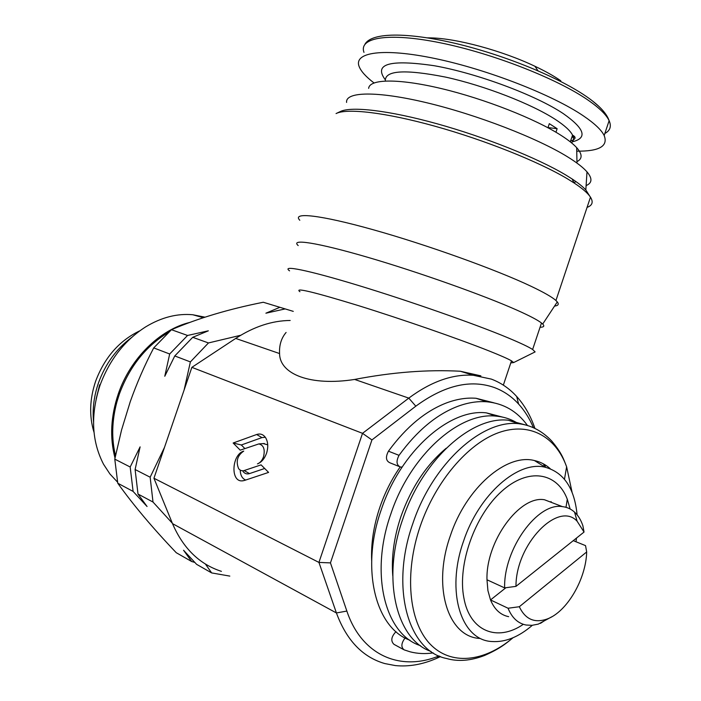 <?xml version="1.0" encoding="UTF-8"?>
<svg xmlns="http://www.w3.org/2000/svg" width="701" height="701" viewBox="0 0 701 701"><rect width="100%" height="100%" fill="white"/><g stroke="black" fill="none" stroke-linecap="round" stroke-linejoin="round"><path stroke-width="1.05" d="M527.222 425.148C517.005 411.18 503.528 403.39 486.801 401.787C477.556 401.068 467.865 402.593 457.727 406.352C436.469 414.493 416.911 430.826 399.035 455.343C395.942 461.311 396.459 465.227 400.595 467.094L402.181 466.971M493.916 402.812L476.084 398.282C466.84 397.537 457.148 399.027 447.01 402.725C425.77 410.751 406.256 426.9 388.45 451.181C385.366 457.096 385.9 460.986 390.036 462.844L398.957 466.428M115.008 458.025C109.628 437.652 110.749 416.192 118.381 393.638C130.517 358.246 159.898 329.645 189.699 322.442M168.415 332.414C145.922 346.022 129.58 366.535 119.398 393.953L116.927 401.831C111.862 420.696 111.38 438.624 115.499 455.615M117.523 482.104L109.908 473.946L103.573 464.307C91.594 441.104 90.411 414.79 100.006 385.357C109.496 359.744 124.734 340.23 145.747 326.824C161.44 317.36 177.125 313.329 192.784 314.749L204.946 317.167M93.531 421.643C92.339 408.806 94.004 395.855 98.517 382.79C105.422 363.88 116.419 348.8 131.516 337.54M94.013 432.333C89.053 416.157 89.614 399.053 95.704 381.029C104.686 357.335 119.389 340.59 139.823 330.802M555.954 132.235L557.137 128.695L549.321 123.665L547.954 127.748M576.748 151.153C599.215 151.416 608.354 146.194 604.166 135.512C601.432 129.965 594.527 123.437 583.442 115.91C552.484 94.819 487.475 69.478 435.295 58.586C382.948 47.589 353.418 52.277 359.149 66.542C361.041 71.371 365.992 76.83 373.992 82.928M560.782 80.764C553.86 75.971 545.229 71.134 534.881 66.244C502.302 50.7 456.684 38.397 430.87 37.898L427.557 37.854M576.958 161.607C582.557 158.855 582.47 154.211 576.678 147.657C573.322 143.994 568.16 139.92 561.194 135.451C535.476 118.89 484.593 98.859 441.376 88.58C398.072 78.249 369.392 78.95 368.647 88.361M570.141 508.996L567.284 499.226C557.129 472.202 528.151 467.225 501.539 491.462C474.849 515.34 457.359 564.436 463.843 597.734C469.714 631.575 497.5 642.169 523.323 624.311M508.663 616.67C500.523 615.014 494.468 609.441 490.516 599.942L487.914 590.566L486.985 579.788C485.705 541.233 519.783 495.081 544.528 499.769L554.78 503.704M420.451 645.665C385.077 634.423 369.532 573.97 390.834 513.982C410.33 454.958 459.611 411.653 496.159 416.149C504.229 416.858 511.555 419.321 518.127 423.535M544.843 464.693L545.474 467.313M409.971 640.241C375.333 628.07 360.384 568.511 381.256 509.741C400.613 451.181 449.788 408.306 486.38 412.871L502.643 417.121M543.477 463.904L544.773 466.954M551.065 501.548L551.074 502.275M392.77 575.687C391.298 556.839 394.032 537.089 400.963 516.435C411.242 487.607 426.322 464.868 446.204 448.228M431.027 651.466C396.31 639.645 381.484 579.219 402.733 519.239C422.405 459.654 471.817 415.816 508.313 420.232L525.68 425.008M479.887 638.445C448.167 637.078 432.044 587.254 450.261 535.985C466.051 487.765 506.648 453.161 534.46 460.557C540.427 461.871 545.711 464.614 550.32 468.776M532.339 625.301C518.687 637.034 505.184 642.44 491.839 641.52C461.092 640.25 445.661 591.583 463.457 541.426C478.888 494.249 518.319 460.207 545.29 467.278C563.902 472.448 574.505 488.299 577.098 514.832M576.494 538.07L575.985 541.759M290.17 320.471C272.102 320.637 253.937 326.622 235.694 338.425L191.864 367.35L153.94 478.24L172.499 523.629C183.18 548.357 199.487 564.261 221.411 571.35M533.233 427.207C529.395 418.269 524.514 410.541 518.582 404.021C511.695 396.486 503.625 391 494.38 387.557C470.529 379.11 444.338 385.322 415.816 406.177L371.933 439.93L330.451 562.894L346.855 611.062C361.751 655.733 400.814 671.689 438.949 655.926M191.864 367.35L362.522 433.332L408.788 398.115C431.106 381.572 452.592 373.957 473.236 375.263L491.348 379.11C501.04 382.781 509.496 388.582 516.707 396.512C524.444 405.108 530.464 415.562 534.758 427.882M586.106 185.581C592.231 183.005 592.529 178.431 587 171.868C583.171 167.486 576.695 162.483 567.573 156.84C537.264 138.053 476.811 114.675 426.716 102.74C376.507 90.736 345.269 91.673 346.592 102.434M589.743 196.14L585.826 189.945C582.846 186.703 578.29 183.049 572.165 179L565.593 174.891C537.579 158.111 485.057 137.081 436.819 123.709C388.538 110.311 350.912 106.105 340.309 111.564L336.594 113.308M587.061 207.382C592.38 205.463 593.519 202.063 590.479 197.183C587.894 193.204 582.4 188.446 573.996 182.908L567.267 178.711C538.534 161.589 484.505 139.981 434.935 126.206C385.305 112.397 346.767 108.024 336.059 113.562M265.311 437.258L261.929 437.599L241.328 444.986L244.851 448.526M266.538 453.275C268.413 447.168 268.106 441.98 265.609 437.696C263.304 434.383 260.316 433.314 256.654 434.506L233.144 443.006L240.224 450.165L258.818 443.926C263.681 445.109 265.241 449.411 263.506 456.815C262.156 460.478 260.15 462.835 257.46 463.887C261.491 462.31 264.514 458.769 266.538 453.275M263.199 443.602L267.729 444.811M510.775 362.925L513.658 362.557L511.476 360.831C507.962 358.789 500.532 355.512 489.193 350.991C459.199 339.039 402.208 319.235 358.605 305.671C313.321 291.818 293.763 287.165 299.958 291.712M533.627 352.638L535.117 351.902L532.629 349.484C528.747 346.951 520.563 343.078 508.094 337.864C474.2 323.704 408.297 300.598 357.773 285.263C307.064 269.85 281.057 264.812 289.574 270.858M540.059 327.244C543.871 327.201 544.747 326.131 542.705 324.055L541.479 322.995C537.737 320.068 529.676 315.844 517.32 310.315C483.743 295.296 417.971 271.935 367.289 257.171C316.423 242.336 290.021 238.515 298.188 245.569M554.552 306.074C558.233 305.662 559.153 304.269 557.286 301.921L555.937 300.527C552.151 297.11 543.915 292.387 531.218 286.35C496.369 269.745 427.102 244.833 373.475 229.814C319.674 214.708 291.607 211.895 299.809 220.254M440.517 656.574L436.346 658.484C422.379 664.522 408.718 666.888 395.364 665.582L384.796 663.567C362.662 657.188 346.531 640.32 336.419 612.954L318.937 562.421L362.522 433.332L371.933 439.93M114.78 459.137L130.176 467.006L140.104 446.87L135.1 469.521L150.154 477.215L153.002 502.039L138.001 494.03L147.061 506.508L133.102 491.41L117.768 483.217L114.78 459.137L121.553 429.993L130.263 401.647C136.932 382.877 144.756 364.967 153.721 347.906L171.456 329.707C198.111 318.272 228.728 309.115 263.287 302.254L271.611 304.777M371.661 560.485C370.952 543.275 373.694 525.505 379.889 507.156C384.919 492.575 391.675 479.195 400.148 467.006M395.995 631.645C391.219 636.745 390.545 640.968 393.962 644.333L403.452 649.503M164.498 447.369L150.154 477.215M171.456 329.707L187.561 335.472L208.328 330.819L192.714 337.312L208.46 342.947L190.383 361.909L184.1 390.054M190.383 361.909L174.777 355.95L164.779 376.253L169.677 353.996L153.721 347.906M240.715 335.271L208.46 342.947M293.272 311.367L285.184 308.913L265.898 313.198L279.883 307.301L263.287 302.254M117.768 483.217C133.137 504.773 152.634 527.941 176.258 552.712L191.671 561.519L183.557 550.25L196.595 564.331L211.649 572.919L229.823 576.099M205.411 564.033L211.649 572.919M153.002 502.039L172.341 523.244M279.883 307.301L288.225 309.833M192.714 337.312L174.777 355.95M169.677 353.996L187.561 335.472M135.1 469.521L138.001 494.03M133.102 491.41L130.176 467.006M194.782 562.395L191.671 561.519M576.108 181.708L573.847 182.575M286.096 332.449C281.303 338.101 279.129 345.129 279.576 353.558C279.699 374.299 310.639 386.365 354.645 379.443C392.271 372.205 427.487 369.471 460.294 371.232L480.86 375.85M153.94 478.24L318.937 562.421L330.451 562.894M244.43 480.465L268.588 472.404L261.087 464.868L243.3 470.835L240.75 470.52L238.682 468.803C235.676 461.389 237.359 455.484 243.738 451.093C231.742 454.555 230.252 481.981 242.239 480.868L244.43 480.465M240.171 470.213C240.469 475.418 242.318 478.687 245.727 480.036M264.689 468.478L249.512 473.596C246.91 474.384 244.745 473.674 243.019 471.449M241.328 444.986L233.144 443.006M505.903 587.727L490.516 599.942L508.059 608.24L519.318 606.733L586.684 551.959L585.537 545.623L573.26 540.655M551.932 616.722L538.298 624.109L532.041 625.327L526.092 625.02C517.969 623.408 511.958 617.818 508.059 608.24M586.684 551.959C585.983 579.21 566.916 611.982 547.06 619.044C534.521 623.373 525.268 619.272 519.318 606.733M504.632 587.894C503.528 548.927 537.755 502.039 562.412 506.63C567.03 507.147 571.078 508.979 574.548 512.133C578.22 515.507 580.998 520.072 582.899 525.82L584.038 532.05L515.98 586.36L504.632 587.894L486.985 579.788M515.98 586.36C515.708 544.248 558.224 500.602 577.081 521.167L584.038 532.05M557.137 128.695L548.007 127.573M96.125 399L99.656 384.761M405.09 637.963C401.209 643.159 400.867 647.119 404.074 649.836L410.103 651.807C417.489 653.709 425.183 654.068 433.2 652.894M399.035 455.343L388.45 451.181M571.455 142.794C573.725 140.892 574.093 138.342 572.559 135.153C570.395 130.789 564.752 125.61 555.639 119.626C531.901 104.046 484.522 85.627 445.652 77.119C404.775 69.066 384.674 70.354 385.34 80.992M572.437 141.786C587.762 138.088 584.73 128.712 563.341 113.65C535.748 95.152 477.285 73.333 434.278 65.728C389.844 59.226 373.475 63.852 385.173 79.607M604.849 133.47C610.194 130.605 611.622 126.338 609.125 120.677C606.461 114.92 599.627 108.191 588.603 100.497C557.83 78.924 492.891 53.434 440.622 42.866C388.188 32.176 358.439 37.547 363.977 52.373M513.018 637.752C506.297 643.229 500.567 648.39 484.479 655.514C470.599 660.815 457.955 661.805 446.537 658.493C408.254 651.176 390.001 587.859 412.793 523.691C432.613 463.615 482.13 419.338 518.574 423.684L508.313 420.232M512.974 637.77C484.295 662.112 450.585 666.038 429.678 643.623C408.788 621.305 404.188 573.146 420.162 526.433C435.558 481.272 467.953 443.593 498.665 432.631C529.457 421.651 555.762 436.53 566.618 466.778L572.086 492.321M354.645 379.443L408.788 398.115L415.816 406.177M261.929 437.599L256.654 434.506M172.499 523.629L336.419 612.954L346.855 611.062M235.694 338.425L279.576 353.558M249.512 473.596L244.193 470.616M598.68 106.219L592.766 101.189M571.885 137.168L574.978 137.335M486.801 401.787L476.084 398.282M192.784 314.749L203.299 317.702M570.553 141.138C578.57 138.246 573.681 135.801 572.559 135.153L570.307 141.865M365.002 44.154C371.521 32.483 406.431 31.922 455.738 43.488C504.913 55.16 560.441 77.837 588.568 98.035C599.96 106.228 606.812 113.781 609.125 120.677L604.166 135.512M430.87 37.898L429.327 38.134M534.881 66.244L538 70.775M565.996 507.322L567.284 499.226M496.159 416.149L486.38 412.871M564.48 479.239L566.618 466.778C563.438 458.743 562.062 453.442 551.678 440.964C542.092 430.896 531.051 425.139 518.574 423.684M545.29 467.278L534.46 460.557M587 171.868L585.826 189.945M572.165 179L573.996 182.908M258.818 443.926L264.338 443.514M513.658 362.557L535.117 351.902M541.479 322.995L532.629 349.484M542.705 324.055L557.286 301.921M511.476 360.831L503.344 385.129M590.479 197.183L555.937 300.527M460.294 371.232L473.236 375.263M243.212 480.772L242.239 480.868M518.582 404.021L516.707 396.512M439.623 656.215L436.346 658.484M547.06 619.044L540.427 623.373M562.412 506.63L544.528 499.769M577.081 521.167L574.548 512.133M576.678 147.657L576.984 163.105"/></g></svg>
